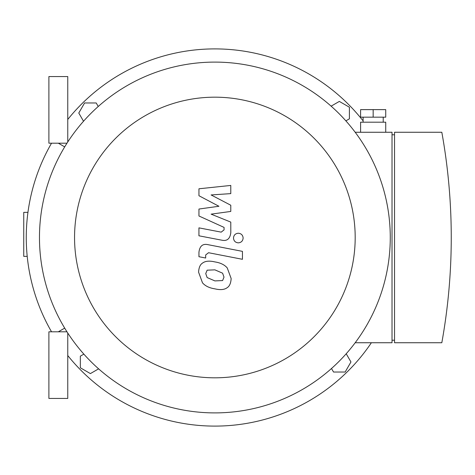 <?xml version="1.0" encoding="UTF-8"?>
<svg xmlns="http://www.w3.org/2000/svg" width="475" height="475" viewBox="0 0 475 475"><rect width="100%" height="100%" fill="white"/><g stroke="black" fill="none" stroke-linecap="round" stroke-linejoin="round"><path stroke-width="0.71" d="M58.33 143.195L64.695 146.87L58.33 143.195M64.695 328.124L58.33 331.799L64.695 328.124M67.759 141.977L67.759 76.558L48.895 76.558L48.895 143.195L66.975 143.195M67.759 333.017L67.759 398.442L48.895 398.442L48.895 331.799L66.975 331.799M98.616 368.843L90.398 373.588L80.334 367.781L80.334 356.161L83.861 354.13M83.529 121.244L78.779 113.026L84.586 102.968L96.205 102.968L98.236 106.489M331.122 106.157L339.34 101.413L349.398 107.219L349.398 118.833L345.877 120.87M346.21 353.75L350.954 361.968L345.147 372.032L333.533 372.032L331.497 368.505M371.379 342.742A188.605 188.605 0 0 1 67.759 355.526M51.532 331.799A188.605 188.605 0 0 1 51.532 143.195M67.759 119.474A188.605 188.605 0 0 1 363.102 120.893M198.954 195.73L218.928 206.269L198.954 209.042L198.954 215.982L224.069 227.406L224.069 229.876L221.208 232.138L198.936 227.863L198.936 235.802L221.73 240.172C227.032 241.348 230.054 238.83 230.803 232.619L230.779 222.098L211.114 214.148L230.779 211.44L230.779 205.23L211.114 194.94L230.779 193.628L230.779 185.44L198.954 188.789L198.954 195.73M222.597 280.571L223.998 277.121L222.597 273.184L214.896 269.853L207.142 270.18L205.734 273.57L207.142 277.566L214.896 280.909L222.597 280.571M227.24 267.918C224.497 264.747 220.388 262.752 214.896 261.921C209.362 260.609 205.23 261.007 202.498 263.108C200.159 264.557 198.853 267.579 198.586 272.181L202.498 282.833C205.23 285.998 209.362 288.004 214.896 288.848C220.388 290.148 224.497 289.744 227.24 287.642C229.579 286.17 230.886 283.13 231.147 278.51L227.24 267.918M242.446 251.364L208.056 244.684C202.76 243.479 199.726 245.985 198.954 252.195L198.954 256.714L205.675 258.02L205.675 254.968L208.543 252.718L242.446 259.303L242.446 251.364M233.492 238.04C233.771 240.973 235.374 242.577 238.313 242.856C241.247 242.577 242.856 240.973 243.129 238.04C242.856 235.101 241.247 233.498 238.313 233.225C235.374 233.498 233.771 235.101 233.492 238.04M385.736 117.171L360.59 117.171L360.59 109.624L385.736 109.624L385.736 117.171M373.16 117.171L373.16 109.624M383.218 122.2L383.218 117.171M385.736 132.258L385.736 122.2L360.59 122.2L360.59 132.258M394.535 340.225L392.023 340.225M392.023 134.775L394.535 134.775M394.535 132.258L394.535 342.742L441.821 342.742A591.957 591.957 0 0 0 441.821 132.258L394.535 132.258M355.187 342.742L392.023 342.742L392.023 132.258L355.187 132.258M214.866 62.1A175.4 175.4 0 0 0 62.967 325.197A175.4 175.4 0 0 0 366.771 325.197A175.4 175.4 0 0 0 214.866 62.1M214.866 97.179A140.321 140.321 0 0 1 336.389 307.657A140.321 140.321 0 0 1 93.349 307.657A140.321 140.321 0 0 1 214.866 97.179M27.212 256.358L23.75 256.358L23.75 212.355L27.948 212.355M363.102 122.2L363.102 117.171"/></g></svg>
